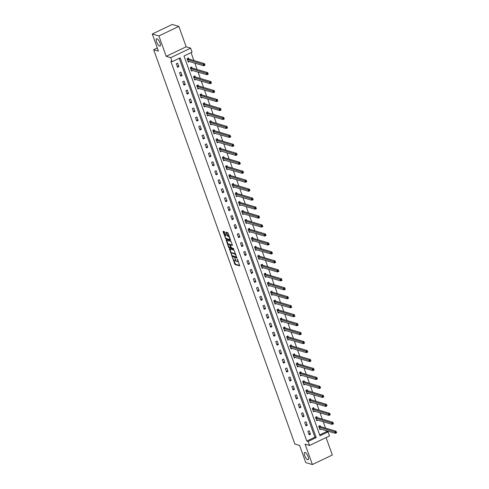 <?xml version="1.0" encoding="UTF-8"?>
<svg xmlns="http://www.w3.org/2000/svg" width="489" height="489" viewBox="0 0 489 489"><rect width="100%" height="100%" fill="white"/><g stroke="black" fill="none" stroke-linecap="round" stroke-linejoin="round"><path stroke-width="0.73" d="M232.428 257.514L234.995 264.488L239.732 265.869L237.575 259.39L237.202 258.944L237.489 260.056A1.993 0.672 -115.5 0 1 237.52 261.609A1.993 0.672 -115.5 0 1 237.306 261.615L236.914 261.505A1.993 0.672 -115.5 0 1 235.441 259.451L234.836 258.229L235.075 259.347A1.993 0.672 -115.5 0 1 235.105 260.9A1.993 0.672 -115.5 0 1 234.891 260.906L234.506 260.79A1.993 0.672 -115.5 0 1 233.027 258.736L232.428 257.514M159.597 46.113A4.065 1.369 -115.5 0 0 160.031 46.094A4.065 1.369 -115.5 0 0 159.762 42.384A4.065 1.369 -115.5 0 0 156.963 38.753A4.065 1.369 -115.5 0 0 156.529 38.765A4.065 1.369 -115.5 0 0 156.804 42.476A4.065 1.369 -115.5 0 0 159.597 46.113M307.715 459.782A4.065 1.369 -115.5 0 0 308.149 459.764A4.065 1.369 -115.5 0 0 307.874 456.054A4.065 1.369 -115.5 0 0 305.081 452.423A4.065 1.369 -115.5 0 0 304.647 452.435A4.065 1.369 -115.5 0 0 304.916 456.145A4.065 1.369 -115.5 0 0 307.715 459.782M224.879 232.318L224.414 231.682L223.106 231.291L223.051 231.78L225.894 239.078L230.631 240.454L228.241 233.314L227.776 232.672L226.126 232.208L227.159 235.539L228.4 236.413A1.669 0.562 -115.5 0 1 229.549 237.905A1.669 0.562 -115.5 0 1 229.659 239.427A1.669 0.562 -115.5 0 1 229.482 239.433L226.407 238.522A1.669 0.562 -115.5 0 1 225.264 237.031A1.669 0.562 -115.5 0 1 225.148 235.509A1.669 0.562 -115.5 0 1 225.331 235.502L225.906 235.655L225.9 235.166L224.879 232.318M172.146 61.693L170.71 57.671L190.655 48.136L192.091 52.158L184.011 56.021L319.983 435.785L328.07 431.921L329.507 435.943L309.561 445.479L308.125 441.457L316.206 437.588L180.233 57.824L172.146 61.693L170.826 61.302L306.799 441.066L308.125 441.457M309.561 445.479L305.069 444.146L312.373 464.55L305.772 462.594L299.635 445.467L294.879 444.061L153.68 49.701L158.436 51.113L152.305 33.986L158.913 35.941L166.217 56.339L170.71 57.671M229.39 248.834L232.177 256.621L236.914 258.003L234.06 250.215L229.39 248.834M228.577 247.208L226.181 240.068L230.918 241.444L231.376 242.086L232.409 245.417L230.447 244.861L230.392 245.35L231.529 247.88L233.497 248.461L233.828 249.249L229.035 247.85L228.577 247.208L229.109 246.951M152.305 33.986L172.25 24.45L178.858 26.406L158.913 35.941M312.373 464.55L332.324 455.014L326.077 437.582M157.311 47.965L153.68 49.701M306.799 441.066L314.885 437.197L179.225 58.307M310.491 434.183L309.256 430.736L307.911 431.377L309.146 434.825L310.491 434.183L308.73 433.664M307.281 425.216L306.047 421.769L304.702 422.417L305.937 425.864L307.281 425.216L305.515 424.696M304.072 416.255L302.838 412.802L301.493 413.449L302.728 416.897L304.072 416.255L302.306 415.729M300.863 407.288L299.629 403.841L298.278 404.482L299.512 407.93L300.863 407.288L299.097 406.762M297.654 398.321L296.42 394.874L295.069 395.515L296.303 398.969L297.654 398.321L295.888 397.801M294.445 389.354L293.211 385.907L291.86 386.554L293.094 390.002L294.445 389.354L292.679 388.834M291.23 380.393L289.995 376.946L288.651 377.587L289.885 381.035L291.23 380.393L289.47 379.867M288.021 371.426L286.786 367.979L285.442 368.62L286.676 372.068L288.021 371.426L286.254 370.906M284.812 362.459L283.577 359.012L282.232 359.659L283.467 363.107L284.812 362.459L283.045 361.939M281.603 353.498L280.368 350.045L279.023 350.692L280.252 354.14L281.603 353.498L279.836 352.972M278.394 344.531L277.159 341.084L275.808 341.725L277.043 345.173L278.394 344.531L276.627 344.005M275.185 335.564L273.95 332.117L272.599 332.758L273.834 336.212L275.185 335.564L273.418 335.044M271.97 326.597L270.741 323.15L269.39 323.797L270.625 327.245L271.97 326.597L270.209 326.077M268.761 317.636L267.526 314.189L266.181 314.83L267.416 318.278L268.761 317.636L267 317.11M265.551 308.669L264.317 305.222L262.972 305.863L264.207 309.311L265.551 308.669L263.785 308.149M262.342 299.702L261.108 296.255L259.763 296.902L260.998 300.35L262.342 299.702L260.576 299.182M259.133 290.741L257.899 287.287L256.548 287.935L257.782 291.383L259.133 290.741L257.367 290.215M255.924 281.774L254.69 278.327L253.339 278.968L254.573 282.416L255.924 281.774L254.158 281.248M252.715 272.807L251.48 269.36L250.13 270.001L251.364 273.449L252.715 272.807L250.949 272.287M249.5 263.84L248.265 260.392L246.921 261.04L248.155 264.488L249.5 263.84L247.74 263.32M246.291 254.879L245.056 251.432L243.711 252.073L244.946 255.521L246.291 254.879L244.524 254.353M243.082 245.912L241.847 242.465L240.502 243.106L241.737 246.554L243.082 245.912L241.315 245.386M239.873 236.945L238.638 233.497L237.287 234.139L238.522 237.593L239.873 236.945L238.106 236.425M236.664 227.978L235.429 224.53L234.078 225.178L235.313 228.626L236.664 227.978L234.897 227.458M233.455 219.017L232.22 215.57L230.869 216.211L232.104 219.659L233.455 219.017L231.688 218.491M230.24 210.05L229.005 206.602L227.66 207.244L228.895 210.692L230.24 210.05L228.479 209.53M227.03 201.083L225.796 197.635L224.451 198.283L225.686 201.731L227.03 201.083L225.264 200.563M223.821 192.122L222.587 188.668L221.242 189.316L222.477 192.764L223.821 192.122L222.055 191.596M220.612 183.155L219.378 179.707L218.027 180.349L219.261 183.797L220.612 183.155L218.846 182.629M217.403 174.188L216.169 170.74L214.818 171.382L216.052 174.836L217.403 174.188L215.637 173.668M214.194 165.221L212.959 161.773L211.609 162.421L212.843 165.869L214.194 165.221L212.428 164.701M210.979 156.26L209.744 152.812L208.4 153.454L209.634 156.902L210.979 156.26L209.219 155.734M207.77 147.293L206.535 143.845L205.191 144.487L206.425 147.935L207.77 147.293L206.003 146.773M204.561 138.326L203.326 134.878L201.981 135.526L203.216 138.974L204.561 138.326L202.794 137.806M201.352 129.365L200.117 125.911L198.766 126.559L200.001 130.007L201.352 129.365L199.585 128.839M198.143 120.398L196.908 116.95L195.557 117.592L196.792 121.04L198.143 120.398L196.376 119.872M194.934 111.431L193.699 107.983L192.348 108.625L193.583 112.079L194.934 111.431L193.167 110.911M191.719 102.464L190.484 99.016L189.139 99.664L190.374 103.112L191.719 102.464L189.958 101.944M188.509 93.503L187.275 90.055L185.93 90.697L187.165 94.145L188.509 93.503L186.743 92.977M185.3 84.536L184.066 81.088L182.721 81.73L183.956 85.178L185.3 84.536L183.534 84.016M182.091 75.569L180.857 72.121L179.512 72.769L180.741 76.217L182.091 75.569L180.325 75.049M178.882 66.608L177.648 63.154L176.297 63.802L177.531 67.25L178.882 66.608L177.116 66.082M319.672 434.91L326.75 431.53L326.45 430.705M325.521 428.101L323.241 421.738M322.312 419.134L320.032 412.777M319.103 410.173L316.823 403.81M315.888 401.206L313.614 394.843M312.679 392.239L310.405 385.876M309.47 383.272L307.19 376.915M306.261 374.311L303.981 367.948M303.052 365.344L300.772 358.981M299.843 356.377L297.563 350.02M296.627 347.416L294.354 341.053M293.418 338.449L291.144 332.086M290.209 329.482L287.929 323.119M287 320.515L284.72 314.158M283.791 311.554L281.511 305.191M280.582 302.587L278.302 296.224M277.367 293.62L275.093 287.257M274.158 284.659L271.884 278.296M270.949 275.692L268.669 269.329M267.74 266.725L265.46 260.362M264.531 257.758L262.251 251.401M261.322 248.797L259.042 242.434M258.106 239.83L255.833 233.467M254.897 230.863L252.624 224.5M251.688 221.902L249.408 215.539M248.479 212.935L246.199 206.572M245.27 203.968L242.99 197.605M242.061 195.001L239.781 188.644M238.846 186.04L236.572 179.677M235.637 177.073L233.363 170.71M232.428 168.106L230.148 161.743M229.219 159.145L226.939 152.782M226.01 150.178L223.73 143.815M222.801 141.211L220.521 134.848M219.592 132.244L217.312 125.887M216.376 123.283L214.103 116.92M213.167 114.316L210.893 107.953M209.958 105.349L207.678 98.986M206.749 96.382L204.469 90.025M203.54 87.421L201.26 81.058M200.331 78.454L198.051 72.091M197.116 69.487L194.842 63.13M193.907 60.526L191.083 52.641M320.374 426.512L320.038 425.583L318.694 426.225L319.928 429.672L321.09 429.116M317.165 417.545L316.829 416.616L315.484 417.258L316.719 420.711L317.881 420.155M313.956 408.584L313.62 407.649L312.275 408.297L313.51 411.744L314.671 411.188M310.741 399.617L310.411 398.688L309.06 399.33L310.295 402.777L311.456 402.221M307.532 390.65L307.202 389.721L305.851 390.363L307.086 393.81L308.247 393.26M304.323 381.683L303.993 380.754L302.642 381.402L303.877 384.849L305.038 384.293M301.114 372.722L300.778 371.787L299.433 372.435L300.668 375.882L301.829 375.326M297.905 363.755L297.569 362.826L296.224 363.468L297.459 366.915L298.62 366.359M294.696 354.788L294.36 353.859L293.015 354.501L294.25 357.954L295.411 357.398M291.481 345.821L291.151 344.892L289.8 345.54L291.034 348.987L292.196 348.431M288.272 336.86L287.942 335.931L286.591 336.573L287.825 340.02L288.987 339.464M285.063 327.893L284.732 326.964L283.382 327.606L284.616 331.053L285.778 330.503M281.853 318.926L281.517 317.997L280.173 318.645L281.407 322.092L282.569 321.536M278.644 309.965L278.308 309.03L276.963 309.678L278.198 313.125L279.36 312.569M275.435 300.998L275.099 300.069L273.754 300.711L274.989 304.158L276.151 303.602M272.22 292.031L271.89 291.102L270.539 291.744L271.774 295.191L272.941 294.641M269.011 283.064L268.681 282.135L267.33 282.783L268.565 286.23L269.726 285.674M265.802 274.103L265.472 273.174L264.121 273.816L265.356 277.263L266.517 276.707M262.593 265.136L262.257 264.207L260.912 264.849L262.147 268.296L263.308 267.74M259.384 256.169L259.048 255.24L257.703 255.881L258.938 259.335L260.099 258.779M256.175 247.208L255.839 246.273L254.494 246.921L255.729 250.368L256.89 249.812M252.96 238.241L252.63 237.312L251.279 237.954L252.513 241.401L253.681 240.845M249.751 229.274L249.421 228.345L248.07 228.986L249.304 232.434L250.466 231.884M246.542 220.307L246.212 219.378L244.861 220.026L246.095 223.473L247.257 222.917M243.333 211.346L242.996 210.417L241.652 211.059L242.886 214.506L244.048 213.95M240.123 202.379L239.787 201.45L238.443 202.091L239.677 205.539L240.839 204.983M236.914 193.412L236.578 192.483L235.233 193.124L236.468 196.578L237.63 196.022M233.699 184.451L233.369 183.516L232.024 184.164L233.253 187.611L234.42 187.055M230.49 175.484L230.16 174.555L228.809 175.196L230.044 178.644L231.205 178.088M227.281 166.517L226.951 165.588L225.6 166.229L226.835 169.677L227.996 169.127M224.072 157.55L223.742 156.621L222.391 157.269L223.626 160.716L224.787 160.16M220.863 148.589L220.527 147.654L219.182 148.301L220.417 151.749L221.578 151.193M217.654 139.622L217.318 138.693L215.973 139.334L217.208 142.782L218.369 142.226M214.445 130.655L214.109 129.726L212.764 130.367L213.999 133.821L215.16 133.265M211.23 121.694L210.9 120.759L209.549 121.406L210.783 124.854L211.945 124.298M208.021 112.727L207.691 111.798L206.34 112.439L207.574 115.887L208.736 115.331M204.812 103.76L204.481 102.831L203.131 103.472L204.365 106.92L205.527 106.37M201.602 94.793L201.266 93.864L199.922 94.511L201.156 97.959L202.318 97.403M198.393 85.832L198.057 84.897L196.712 85.544L197.947 88.992L199.109 88.436M195.184 76.865L194.848 75.936L193.503 76.577L194.738 80.025L195.9 79.469M191.969 67.898L191.639 66.969L190.288 67.61L191.523 71.064L192.684 70.508M188.76 58.931L188.43 58.002L187.079 58.649L188.314 62.097L189.475 61.541M166.217 56.339L186.162 46.803L178.858 26.406M186.162 46.803L190.655 48.136M326.75 431.53L328.07 431.921M314.885 437.197L316.206 437.588M235.105 260.9L235.643 260.637A1.993 0.672 -115.5 0 0 235.826 260.307M237.52 261.609L238.057 261.352A1.993 0.672 -115.5 0 0 238.21 261.163M233.895 260.301L235.533 264.231L239.751 265.478M232.367 255.967L236.933 257.611M229.842 248.968L231.383 253.29M231.853 255.466L236.279 257.128L236.022 255.967A1.993 0.672 -115.5 0 0 234.549 253.919L231.749 253.088A1.993 0.672 -115.5 0 0 231.535 253.094A1.993 0.672 -115.5 0 0 231.566 254.647L231.853 255.466M235.698 254.146A1.993 0.672 -115.5 0 0 235.087 253.663L234.549 253.919M231.535 253.094L232.073 252.837A1.993 0.672 -115.5 0 1 232.287 252.831L235.087 253.663M228.198 244.396L226.731 240.295L226.193 240.551M232.428 245.032L230.875 244.659M233.791 248.84L229.573 247.593L229.035 247.85M228.485 244.28A1.669 0.562 -115.5 0 0 228.302 244.286A1.669 0.562 -115.5 0 0 228.418 245.808A1.669 0.562 -115.5 0 0 229.561 247.3L230.71 247.617L230.704 247.134L229.567 244.604L228.485 244.28L229.023 244.023A1.669 0.562 -115.5 0 0 228.846 244.029L228.302 244.286M230.49 244.812L230.105 244.341L229.567 244.604M229.023 244.023L230.105 244.341M229.121 246.969L229.573 247.593M225.148 235.509L225.692 235.252A1.669 0.562 -115.5 0 1 225.869 235.246L225.93 235.264M229.365 236.468A1.669 0.562 -115.5 0 0 228.944 236.156L228.4 236.413M226.645 232.336L227.697 235.282L228.944 236.156M225.985 238.21L226.431 238.821L230.649 240.068M223.559 231.425L225.05 235.606M319.592 428.743L335.35 433.34L334.837 431.897L336.181 431.255L320.539 426.628L319.58 425.803M336.273 431.983L336.695 432.692L335.35 433.34L336.481 432.557L336.273 431.983L335.735 432.239L335.943 432.814M335.735 432.239L319.024 427.154M316.383 419.776L332.141 424.373L331.621 422.936L332.972 422.288L317.33 417.661L316.371 416.836M333.064 423.016L333.486 423.725L332.141 424.373L333.272 423.59L333.064 423.016L332.526 423.272L332.734 423.847M332.526 423.272L315.815 418.193M313.174 410.815L328.926 415.405L328.412 413.969L329.763 413.327L314.115 408.7L313.156 407.869M329.855 414.049L330.277 414.764L328.926 415.405L330.063 414.623L329.855 414.049L329.317 414.311L329.525 414.886M329.317 414.311L312.605 409.226M309.965 401.848L325.717 406.438L325.203 405.002L326.554 404.36L310.906 399.733L309.947 398.908M326.646 405.088L327.068 405.797L325.717 406.438L326.854 405.662L326.646 405.088L326.108 405.344L326.31 405.919M326.108 405.344L309.396 400.259M306.756 392.881L322.508 397.478L321.994 396.041L323.339 395.393L307.697 390.766L306.737 389.941M323.437 396.121L323.859 396.83L322.508 397.478L323.639 396.695L323.437 396.121L322.899 396.377L323.101 396.952M322.899 396.377L306.187 391.292M303.547 383.914L319.299 388.51L318.785 387.074L320.13 386.432L304.488 381.799L303.528 380.974M320.228 387.154L320.643 387.869L319.299 388.51L320.429 387.728L320.228 387.154L319.684 387.41L319.892 387.985M319.684 387.41L302.978 382.331M300.332 374.953L316.09 379.543L315.576 378.107L316.921 377.465L301.279 372.838L300.319 372.013M317.013 378.193L317.434 378.902L316.09 379.543L317.22 378.767L317.013 378.193L316.475 378.449L316.683 379.024M316.475 378.449L299.763 373.364M297.123 365.986L312.881 370.583L312.361 369.14L313.712 368.498L298.07 363.871L297.11 363.046M313.804 369.226L314.225 369.935L312.881 370.583L314.011 369.8L313.804 369.226L313.266 369.482L313.473 370.057M313.266 369.482L296.554 364.397M293.913 357.019L309.665 361.615L309.152 360.179L310.503 359.531L294.855 354.904L293.895 354.079M310.594 360.259L311.016 360.968L309.665 361.615L310.802 360.833L310.594 360.259L310.057 360.515L310.264 361.09M310.057 360.515L293.345 355.436M290.704 348.058L306.456 352.648L305.943 351.212L307.294 350.57L291.646 345.937L290.686 345.112M307.385 351.291L307.807 352.007L306.456 352.648L307.593 351.866L307.385 351.291L306.847 351.554L307.049 352.129M306.847 351.554L290.136 346.469M287.495 339.091L303.247 343.681L302.734 342.245L304.079 341.603L288.437 336.976L287.477 336.151M304.176 342.331L304.598 343.04L303.247 343.681L304.378 342.905L304.176 342.331L303.638 342.587L303.84 343.162M303.638 342.587L286.927 337.502M284.286 330.124L300.038 334.721L299.525 333.284L300.869 332.636L285.228 328.009L284.268 327.184M300.967 333.364L301.383 334.073L300.038 334.721L301.169 333.938L300.967 333.364L300.423 333.62L300.631 334.195M300.423 333.62L283.718 328.535M281.071 321.157L296.829 325.753L296.316 324.317L297.66 323.669L282.019 319.042L281.059 318.217M297.752 324.396L298.174 325.112L296.829 325.753L297.96 324.971L297.752 324.396L297.214 324.653L297.422 325.228M297.214 324.653L280.503 319.574M277.862 312.196L293.62 316.786L293.1 315.35L294.451 314.708L278.809 310.081L277.85 309.256M294.543 315.436L294.965 316.145L293.62 316.786L294.751 316.01L294.543 315.436L294.005 315.692L294.213 316.267M294.005 315.692L277.294 310.607M274.653 303.229L290.405 307.819L289.891 306.383L291.242 305.741L275.594 301.114L274.635 300.289M291.334 306.469L291.756 307.178L290.405 307.819L291.542 307.043L291.334 306.469L290.796 306.725L291.004 307.3M290.796 306.725L274.084 301.64M271.505 294.225L287.196 298.858L286.682 297.422L288.033 296.774L272.385 292.147L271.426 291.322M288.125 297.501L288.547 298.211L287.196 298.858L288.333 298.076L288.125 297.501L287.587 297.758L287.789 298.333M287.587 297.758L270.875 292.679M268.235 285.301L283.987 289.891L283.473 288.455L284.818 287.813L269.176 283.18L268.216 282.355M284.916 288.534L285.338 289.25L283.987 289.891L285.118 289.109L284.916 288.534L284.378 288.797L284.58 289.372M284.378 288.797L267.666 283.712M265.026 276.334L280.778 280.924L280.264 279.488L281.609 278.846L265.967 274.219L265.007 273.394M281.707 279.574L282.122 280.283L280.778 280.924L281.908 280.148L281.707 279.574L281.163 279.83L281.371 280.405M281.163 279.83L264.457 274.745M261.811 267.367L277.569 271.963L277.055 270.527L278.4 269.879L262.758 265.252L261.798 264.427M278.492 270.606L278.913 271.316L277.569 271.963L278.699 271.181L278.492 270.606L277.954 270.863L278.162 271.438M277.954 270.863L261.242 265.778M258.602 258.4L274.36 262.996L273.846 261.56L275.191 260.912L259.549 256.285L258.589 255.46M275.283 261.639L275.704 262.349L274.36 262.996L275.49 262.214L275.283 261.639L274.745 261.896L274.952 262.471M274.745 261.896L258.033 256.817M255.392 249.439L271.151 254.029L270.631 252.593L271.982 251.951L256.34 247.324L255.374 246.499M272.073 252.672L272.495 253.388L271.151 254.029L272.281 253.253L272.073 252.672L271.536 252.935L271.743 253.51M271.536 252.935L254.824 247.85M252.183 240.472L267.935 245.062L267.422 243.626L268.773 242.984L253.125 238.357L252.165 237.532M268.864 243.711L269.286 244.421L267.935 245.062L269.072 244.286L268.864 243.711L268.327 243.968L268.528 244.543M268.327 243.968L251.615 238.883M248.974 231.505L264.726 236.101L264.213 234.665L265.564 234.017L249.916 229.39L248.956 228.565M265.655 234.744L266.077 235.453L264.726 236.101L265.857 235.319L265.655 234.744L265.117 235.001L265.319 235.576M265.117 235.001L248.406 229.922M245.765 222.544L261.517 227.134L261.004 225.698L262.349 225.056L246.707 220.423L245.747 219.598M262.446 225.777L262.868 226.493L261.517 227.134L262.648 226.352L262.446 225.777L261.902 226.034L262.11 226.615M261.902 226.034L245.197 220.955M242.55 213.577L258.308 218.167L257.795 216.731L259.139 216.089L243.498 211.462L242.538 210.637M259.231 216.816L259.653 217.526L258.308 218.167L259.439 217.391L259.231 216.816L258.693 217.073L258.901 217.648M258.693 217.073L241.982 211.988M239.341 204.61L255.099 209.206L254.586 207.77L255.93 207.122L240.288 202.495L239.329 201.67M256.022 207.849L256.444 208.558L255.099 209.206L256.23 208.424L256.022 207.849L255.484 208.106L255.692 208.681M255.484 208.106L238.773 203.021M236.132 195.643L251.89 200.239L251.37 198.803L252.721 198.155L237.079 193.528L236.12 192.703M252.813 198.882L253.235 199.591L251.89 200.239L253.021 199.457L252.813 198.882L252.275 199.139L252.483 199.714M252.275 199.139L235.564 194.06M232.923 186.682L248.675 191.272L248.161 189.836L249.512 189.194L233.864 184.567L232.905 183.742M249.604 189.915L250.026 190.631L248.675 191.272L249.812 190.49L249.604 189.915L249.066 190.178L249.268 190.753M249.066 190.178L232.354 185.093M229.714 177.715L245.466 182.305L244.952 180.869L246.303 180.227L230.655 175.6L229.696 174.775M246.395 180.954L246.817 181.663L245.466 182.305L246.603 181.529L246.395 180.954L245.857 181.211L246.059 181.786M245.857 181.211L229.145 176.126M226.505 168.748L242.257 173.344L241.743 171.908L243.088 171.26L227.446 166.633L226.486 165.808M243.186 171.987L243.608 172.696L242.257 173.344L243.388 172.562L243.186 171.987L242.642 172.244L242.85 172.819M242.642 172.244L225.936 167.159M223.296 159.787L239.048 164.377L238.534 162.941L239.879 162.299L224.237 157.666L223.277 156.841M239.977 163.02L240.392 163.736L239.048 164.377L240.178 163.595L239.977 163.02L239.433 163.277L239.641 163.852M239.433 163.277L222.727 158.198M220.081 150.82L235.839 155.41L235.325 153.974L236.67 153.332L221.028 148.705L220.068 147.88M236.762 154.059L237.183 154.768L235.839 155.41L236.969 154.634L236.762 154.059L236.224 154.316L236.431 154.891M236.224 154.316L219.512 149.231M216.871 141.853L232.63 146.449L232.11 145.007L233.461 144.365L217.819 139.738L216.859 138.913M233.553 145.092L233.974 145.801L232.63 146.449L233.76 145.667L233.553 145.092L233.015 145.349L233.222 145.924M233.015 145.349L216.303 140.264M213.662 132.886L229.414 137.482L228.901 136.046L230.252 135.398L214.604 130.771L213.644 129.946M230.343 136.125L230.765 136.834L229.414 137.482L230.551 136.7L230.343 136.125L229.806 136.382L230.013 136.957M229.806 136.382L213.094 131.303M210.453 123.925L226.205 128.515L225.692 127.079L227.043 126.437L211.395 121.81L210.435 120.979M227.134 127.158L227.556 127.873L226.205 128.515L227.342 127.733L227.134 127.158L226.596 127.421L226.798 127.996M226.596 127.421L209.885 122.336M207.244 114.958L222.996 119.548L222.483 118.112L223.828 117.47L208.186 112.843L207.226 112.018M223.925 118.197L224.347 118.906L222.996 119.548L224.127 118.772L223.925 118.197L223.387 118.454L223.589 119.029M223.387 118.454L206.676 113.369M204.035 105.991L219.787 110.587L219.274 109.151L220.618 108.503L204.977 103.876L204.017 103.051M220.716 109.23L221.132 109.939L219.787 110.587L220.918 109.805L220.716 109.23L220.172 109.487L220.38 110.062M220.172 109.487L203.467 104.401M200.82 97.024L216.578 101.62L216.065 100.184L217.409 99.542L201.768 94.909L200.808 94.084M217.501 100.263L217.923 100.978L216.578 101.62L217.709 100.838L217.501 100.263L216.963 100.52L217.171 101.095M216.963 100.52L200.252 95.441M197.611 88.063L213.369 92.653L212.849 91.217L214.2 90.575L198.558 85.948L197.599 85.123M214.292 91.302L214.714 92.011L213.369 92.653L214.5 91.877L214.292 91.302L213.754 91.559L213.962 92.134M213.754 91.559L197.043 86.474M194.402 79.096L210.154 83.692L209.64 82.25L210.991 81.608L195.343 76.981L194.384 76.156M211.083 82.335L211.505 83.044L210.154 83.692L211.291 82.91L211.083 82.335L210.545 82.592L210.753 83.167M210.545 82.592L193.833 77.506M191.193 70.129L206.945 74.725L206.431 73.289L207.782 72.641L192.134 68.014L191.175 67.189M207.874 73.368L208.296 74.077L206.945 74.725L208.082 73.943L207.874 73.368L207.336 73.625L207.538 74.2M207.336 73.625L190.624 68.546M187.984 61.168L203.736 65.758L203.222 64.322L204.567 63.68L188.925 59.047L187.965 58.222M204.665 64.401L205.087 65.116L203.736 65.758L204.867 64.976L204.665 64.401L204.127 64.664L204.329 65.239M204.127 64.664L187.415 59.579M235.533 264.231L234.995 264.488M235.075 263.589L234.531 263.846M232.715 256.364L232.177 256.621M232.055 255.82L231.713 255.979M229.873 249.066L229.329 249.323M232.287 252.831L231.749 253.088M230.985 244.604L230.447 244.861M231.126 247.391L230.759 247.568M225.869 235.246L225.331 235.502M228.155 235.924L227.617 236.181M227.697 235.282L227.159 235.539M226.676 232.434L226.138 232.691M226.431 238.821L225.894 239.078M225.961 238.186L225.435 238.436M223.589 231.523L223.051 231.78M320.539 426.628L319.189 427.27M320.423 426.555L319.079 427.203M317.33 417.661L315.98 418.309M317.214 417.594L315.87 418.236M314.115 408.7L312.771 409.342M314.005 408.627L312.654 409.269M310.906 399.733L309.561 400.375M310.796 399.66L309.445 400.308M307.697 390.766L306.352 391.408M307.587 390.693L306.236 391.341M304.488 381.799L303.137 382.447M304.372 381.732L303.027 382.374M301.279 372.838L299.928 373.48M301.163 372.765L299.818 373.407M298.07 363.871L296.719 364.513M297.954 363.798L296.609 364.446M294.855 354.904L293.51 355.552M294.745 354.837L293.394 355.479M291.646 345.937L290.301 346.585M291.536 345.87L290.185 346.512M288.437 336.976L287.092 337.618M288.327 336.903L286.976 337.551M285.228 328.009L283.877 328.651M285.111 327.936L283.767 328.584M282.019 319.042L280.668 319.69M281.902 318.975L280.558 319.617M278.809 310.081L277.459 310.723M278.693 310.008L277.349 310.649M275.594 301.114L274.25 301.756M275.484 301.041L274.133 301.689M272.385 292.147L271.04 292.795M272.275 292.08L270.924 292.722M269.176 283.18L267.831 283.828M269.066 283.113L267.715 283.754M265.967 274.219L264.622 274.861M265.851 274.146L264.506 274.794M262.758 265.252L261.407 265.894M262.642 265.179L261.297 265.827M259.549 256.285L258.198 256.933M259.433 256.218L258.088 256.859M256.34 247.324L254.989 247.966M256.224 247.251L254.873 247.892M253.125 238.357L251.78 238.999M253.015 238.284L251.664 238.932M249.916 229.39L248.571 230.038M249.806 229.323L248.455 229.964M246.707 220.423L245.362 221.071M246.59 220.356L245.246 220.997M243.498 211.462L242.147 212.104M243.381 211.389L242.037 212.037M240.288 202.495L238.938 203.137M240.172 202.422L238.828 203.069M237.079 193.528L235.729 194.176M236.963 193.461L235.612 194.102M233.864 184.567L232.519 185.209M233.754 184.494L232.403 185.135M230.655 175.6L229.31 176.242M230.545 175.527L229.194 176.174M227.446 166.633L226.101 167.275M227.33 166.566L225.985 167.207M224.237 157.666L222.886 158.314M224.121 157.599L222.776 158.24M221.028 148.705L219.677 149.347M220.912 148.632L219.567 149.273M217.819 139.738L216.468 140.38M217.703 139.665L216.358 140.312M214.604 130.771L213.259 131.419M214.494 130.704L213.143 131.345M211.395 121.81L210.05 122.452M211.285 121.737L209.934 122.378M208.186 112.843L206.841 113.485M208.076 112.77L206.725 113.417M204.977 103.876L203.626 104.518M204.86 103.802L203.516 104.45M201.768 94.909L200.417 95.557M201.651 94.842L200.307 95.483M198.558 85.948L197.208 86.59M198.442 85.875L197.098 86.516M195.343 76.981L193.999 77.623M195.233 76.907L193.882 77.555M192.134 68.014L190.789 68.662M192.024 67.947L190.673 68.588M188.925 59.047L187.58 59.695M188.815 58.98L187.464 59.621M230.918 244.604L230.38 244.867M231.138 247.416L230.71 247.617M230.203 239.17L229.659 239.427"/></g></svg>
